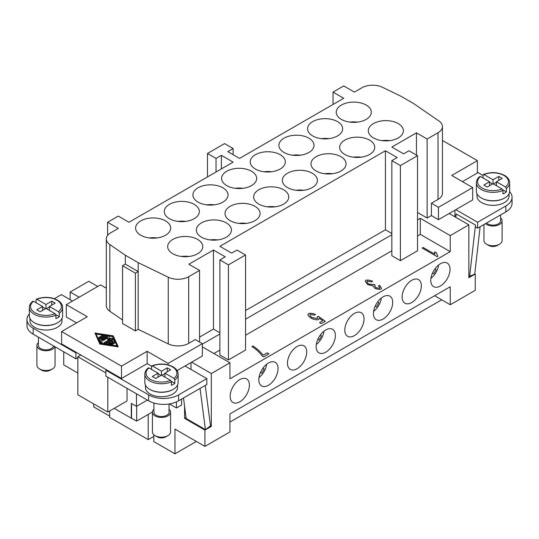 <?xml version="1.0" encoding="UTF-8"?>
<svg xmlns="http://www.w3.org/2000/svg" width="539" height="539" viewBox="0 0 539 539"><rect width="100%" height="100%" fill="white"/><g stroke="black" fill="none" stroke-linecap="round" stroke-linejoin="round"><path stroke-width="0.81" d="M53.516 345.897A7.559 4.366 180 0 1 51.333 348.585A7.559 4.366 180 0 1 43.093 349.535A7.559 4.366 180 0 1 38.424 345.499L38.424 337.185M54.837 346.658A9.075 5.242 180 0 1 52.404 349.205A9.075 5.242 180 0 1 42.514 350.343A9.075 5.242 180 0 1 36.908 345.499A9.075 5.242 180 0 1 38.424 342.602M55.059 346.786L55.059 365.26A9.075 5.242 180 0 1 52.404 368.966A9.075 5.242 180 0 1 39.569 368.966A9.075 5.242 180 0 1 36.908 365.26L36.908 345.499M50.262 370.199L52.404 368.966L50.262 370.199A6.05 3.49 180 0 1 41.705 370.199L39.569 368.966M151.587 366.21L147.154 363.65L121.491 378.472L121.491 366.122L61.601 331.546L61.601 343.895L76.572 352.54L75.932 352.91L33.148 328.211A21.176 12.222 180 0 1 26.95 319.566L26.95 325.495A21.176 12.222 0 0 0 33.148 334.14L75.932 358.839L77.852 357.728L77.852 356.737L105.873 372.914M127.049 388.349L127.049 400.949L107.8 412.059L77.852 394.77L77.852 357.728M107.8 377.239L107.8 412.059M136.482 393.793L136.482 406.393L131.307 403.401L131.307 418.224L114.214 408.353M77.852 356.737L80.85 355.006M75.932 352.91L75.932 358.839M76.572 352.54L106.513 369.828L105.873 370.199L148.649 394.898A21.176 12.222 0 0 0 178.598 394.898L206.828 378.594L185.012 366.001L177.082 370.576M206.828 378.594L206.828 384.523L178.598 400.821A21.176 12.222 0 0 1 148.649 400.821L105.873 376.128L105.873 370.199M176.455 401.905L176.455 407.983L181.589 405.025L181.589 399.096M54.338 298.694L61.385 294.624L72.509 301.045M147.39 400.093L136.482 406.393M136.677 406.285L136.677 421.074L131.307 418.224M176.455 407.983L169.441 403.933M148.225 414.41L148.225 439.602L109.727 417.375L109.727 410.947M76.572 322.901L66.304 316.972L66.304 304.623L100.53 284.868L106.311 288.203M26.95 319.566A21.176 12.222 180 0 1 29.349 313.914M62.019 318.428L62.019 320.799A16.029 9.257 180 0 1 57.323 327.348A16.029 9.257 180 0 1 39.852 329.356A16.029 9.257 180 0 1 29.955 320.799L29.955 318.428M57.532 322.78A16.029 9.257 180 0 1 57.323 322.901A16.029 9.257 180 0 1 34.442 322.78M121.491 378.472L106.513 369.828M138.173 329.322L138.173 271.528L125.338 264.123L122.555 265.727L122.555 323.521L135.39 330.926L138.173 329.322L168.262 343.902A15.126 8.732 0 0 0 188.677 343.383L195.28 339.57L202.341 343.646L168.114 363.407L147.154 351.307L121.491 366.122M391.846 233.495L385.425 229.789L385.425 150.758L219.878 246.336L231.642 253.128L236.992 250.042L245.541 254.981L228.435 264.858L219.878 259.919L225.228 256.833L213.464 250.042L188.866 264.245L199.558 270.416L188.677 276.702A15.126 8.732 180 0 1 168.262 277.214L138.173 262.641L125.338 255.23L109.848 244.571A15.126 8.732 180 0 1 106.311 238.959L106.311 305.647A15.126 8.732 0 0 0 109.848 311.259L122.555 319.998M61.601 331.546L87.264 316.73L66.304 304.623M118.102 346.388L118.102 346.88L99.836 344.05L94.931 333.008L113.197 335.837L118.102 346.388L99.836 343.552L94.931 333.008M99.836 344.05L99.836 343.552M112.685 336.134L117.212 345.87L100.348 343.255L95.821 333.52L112.685 336.134L112.685 336.632L96.07 334.052M116.963 345.829L112.685 336.632M111.613 343.646L110.084 342.764L109.201 343.269M112.152 344.01L112.152 344.502A0.633 0.364 180 0 1 111.357 344.852L107.146 344.199A0.633 0.364 180 0 1 106.675 343.848L106.675 343.356A0.633 0.364 180 0 1 106.863 343.1L112.408 339.893A0.633 0.364 180 0 1 113.466 340.055L114.598 342.494A0.633 0.364 180 0 1 113.379 342.683L112.53 340.857L110.973 341.753L113.197 343.04A0.633 0.364 180 0 1 112.307 343.552L110.084 342.272L108.521 343.168L111.688 343.66A0.633 0.364 180 0 1 111.357 344.36L107.146 343.707A0.633 0.364 180 0 1 106.675 343.356M114.598 342.683L114.598 342.986A0.633 0.364 180 0 1 113.379 343.175L112.53 341.349L111.398 342.002M113.385 343.296L113.385 343.794A0.633 0.364 180 0 1 112.307 344.05L112.146 343.956M103.542 335.602L103.542 336.093A0.633 0.364 180 0 1 103.36 336.349L99.87 338.371A0.633 0.364 180 0 1 98.792 338.108L98.792 337.616A0.633 0.364 180 0 1 98.974 337.36L102.471 335.346A0.633 0.364 180 0 1 103.36 335.858L99.87 337.872A0.633 0.364 180 0 1 98.792 337.616M106.358 336.04A0.633 0.364 180 0 1 106.17 336.296L100.881 339.348L102.295 342.393A0.633 0.364 180 0 1 101.076 342.582L99.567 339.334A0.633 0.364 180 0 1 99.728 338.984L105.28 335.777A0.633 0.364 180 0 1 106.358 336.04L106.358 336.531A0.633 0.364 180 0 1 106.17 336.787L101.062 339.738M102.295 342.582L102.295 342.885A0.633 0.364 180 0 1 101.076 343.073L99.567 339.826A0.633 0.364 180 0 1 99.567 339.637M109.161 336.942A0.633 0.364 180 0 1 109.161 336.99L109.006 338.29M112.732 338.532L112.732 339.024A0.633 0.364 180 0 1 112.543 339.28L104.943 343.673A0.633 0.364 180 0 1 103.865 343.417L103.865 342.919A0.633 0.364 180 0 1 104.054 342.663L110.461 338.964L107.584 339.078L107.787 337.421L103.434 339.934A0.633 0.364 180 0 1 102.545 339.415L108.09 336.215A0.633 0.364 180 0 1 109.161 336.498L108.945 338.297L112.058 338.169A0.633 0.364 180 0 1 112.543 338.788L104.943 343.175A0.633 0.364 180 0 1 103.865 342.919M109.538 339.496L107.584 339.57L107.584 339.078M107.726 337.946L103.434 340.426A0.633 0.364 180 0 1 102.356 340.17L102.356 339.678M110.084 342.764L110.084 342.272M112.53 341.349L112.53 340.857M185.012 366.001L202.341 355.996L202.341 343.646M147.154 363.65L147.154 351.307M168.114 364.856L168.114 363.407M70.158 299.684L70.158 292.03L88.76 281.284L97.748 286.472M70.158 292.03L79.139 297.218M138.173 262.641L138.173 271.528L135.39 273.138L135.39 330.926M106.311 238.959A15.126 8.732 180 0 1 110.738 232.787L118.277 228.435L107.584 222.257L118.277 216.085L128.976 222.257L233.138 162.118L221.374 155.326L221.374 168.909M107.584 235.449L107.584 222.257M122.555 265.727L135.39 273.138M191.641 362.174L211.322 373.534L211.322 426.383L210.466 425.891M202.341 346.86L229.931 362.787L211.322 373.534M219.878 334.018L202.341 344.145M219.878 332.779L213.464 329.073L199.558 337.104M213.464 329.073L213.464 250.042M219.878 259.919L219.878 355.006L228.435 359.951L228.435 264.858M245.541 254.981L245.541 350.067L228.435 359.951M385.425 229.789L245.541 310.552M416.445 155.077L416.445 132.85L391.846 147.053L403.61 153.844L408.96 150.758L417.509 155.697L400.403 165.574L391.846 160.635L397.189 157.55L385.425 150.758M391.846 160.635L391.846 255.722L400.403 260.667L400.403 165.574M417.509 155.697L417.509 250.783L400.403 260.667M474.778 273.724L475.263 274.001L468.842 277.706L468.842 224.851L449.169 213.491L438.47 219.663L431.416 215.593L427.137 218.059L417.509 212.501M468.842 224.851L450.24 235.597L420.292 218.308L417.509 219.912M431.416 215.593L431.416 203.243L438.47 207.32L472.696 187.559L451.736 175.458L477.399 160.635L442.445 140.457M438.47 219.663L438.47 207.32M431.416 203.243L438.018 199.43A15.126 8.732 0 0 0 442.445 193.252L442.445 126.571A15.126 8.732 180 0 1 438.018 132.742L427.137 139.028L416.445 132.85M509.631 191.641A21.176 12.222 180 0 1 512.05 197.314A21.176 12.222 180 0 1 505.851 205.959L477.615 222.257L455.799 209.664L472.696 199.908L472.696 187.559M477.399 160.635L477.399 172.985L462.428 181.63M455.799 209.664L449.169 213.491M477.399 172.244L483.085 175.532M509.045 193.703L509.045 196.081A16.029 9.257 180 0 1 504.349 202.624A16.029 9.257 180 0 1 486.879 204.631A16.029 9.257 180 0 1 476.981 196.081L476.981 193.703M504.558 198.056A16.029 9.257 180 0 1 504.349 198.177A16.029 9.257 180 0 1 481.468 198.056M427.137 218.059L427.137 139.028M391.846 234.734L245.541 319.196M417.509 235.967L420.292 234.364L420.292 218.308M245.541 335.251L391.846 250.783M233.138 154.706L233.138 148.535L227.788 151.621L239.559 158.412L343.72 98.273L333.028 92.102L343.72 85.93L354.413 92.102L361.952 87.749A15.126 8.732 180 0 1 382.367 87.237L400.827 96.178L413.662 103.582L438.908 120.958A15.126 8.732 180 0 1 442.445 126.571M199.558 342.043L199.558 270.416M125.338 264.123L125.338 255.23M106.311 287.206L105.449 287.705M233.138 148.535L224.581 143.596L207.475 153.474L207.475 176.94M207.475 153.474L216.024 158.412L216.024 171.995M216.024 158.412L221.374 155.326M333.028 104.451L333.028 92.102M172.824 253.748A17.544 10.126 180 0 1 167.683 246.586A17.544 10.126 180 0 1 178.517 237.227A17.544 10.126 180 0 1 197.631 239.424A17.544 10.126 180 0 1 202.772 246.586A17.544 10.126 180 0 1 191.938 255.944A17.544 10.126 180 0 1 172.824 253.748M201.485 237.2A17.544 10.126 180 0 1 196.344 230.038A17.544 10.126 180 0 1 207.178 220.68A17.544 10.126 180 0 1 226.292 222.876A17.544 10.126 180 0 1 231.433 230.038A17.544 10.126 180 0 1 220.599 239.397A17.544 10.126 180 0 1 201.485 237.2M230.146 220.653A17.544 10.126 180 0 1 225.006 213.491A17.544 10.126 180 0 1 235.833 204.133A17.544 10.126 180 0 1 254.954 206.329A17.544 10.126 180 0 1 260.094 213.491A17.544 10.126 180 0 1 249.261 222.85A17.544 10.126 180 0 1 230.146 220.653M258.808 204.106A17.544 10.126 180 0 1 253.667 196.944A17.544 10.126 180 0 1 264.494 187.585A17.544 10.126 180 0 1 283.615 189.782A17.544 10.126 180 0 1 288.756 196.944A17.544 10.126 180 0 1 277.922 206.302A17.544 10.126 180 0 1 258.808 204.106M287.469 187.559A17.544 10.126 180 0 1 282.328 180.397A17.544 10.126 180 0 1 293.155 171.038A17.544 10.126 180 0 1 312.276 173.235A17.544 10.126 180 0 1 317.417 180.397A17.544 10.126 180 0 1 306.583 189.755A17.544 10.126 180 0 1 287.469 187.559M316.13 171.011A17.544 10.126 180 0 1 310.99 163.849A17.544 10.126 180 0 1 321.817 154.491A17.544 10.126 180 0 1 340.938 156.687A17.544 10.126 180 0 1 346.078 163.849A17.544 10.126 180 0 1 335.245 173.208A17.544 10.126 180 0 1 316.13 171.011M344.792 154.464A17.544 10.126 180 0 1 339.651 147.302A17.544 10.126 180 0 1 350.478 137.944A17.544 10.126 180 0 1 369.599 140.14A17.544 10.126 180 0 1 374.74 147.302A17.544 10.126 180 0 1 363.906 156.66A17.544 10.126 180 0 1 344.792 154.464M373.453 137.917A17.544 10.126 180 0 1 368.312 130.755A17.544 10.126 180 0 1 379.139 121.396A17.544 10.126 180 0 1 398.26 123.593A17.544 10.126 180 0 1 403.401 130.755A17.544 10.126 180 0 1 392.567 140.113A17.544 10.126 180 0 1 373.453 137.917M140.74 235.226A17.544 10.126 180 0 1 135.599 228.064A17.544 10.126 180 0 1 146.433 218.706A17.544 10.126 180 0 1 165.547 220.902A17.544 10.126 180 0 1 170.688 228.064A17.544 10.126 180 0 1 159.861 237.423A17.544 10.126 180 0 1 140.74 235.226M169.401 218.679A17.544 10.126 180 0 1 164.26 211.517A17.544 10.126 180 0 1 175.094 202.159A17.544 10.126 180 0 1 194.208 204.355A17.544 10.126 180 0 1 199.349 211.517A17.544 10.126 180 0 1 188.522 220.875A17.544 10.126 180 0 1 169.401 218.679M198.062 202.132A17.544 10.126 180 0 1 192.922 194.97A17.544 10.126 180 0 1 203.755 185.611A17.544 10.126 180 0 1 222.87 187.808A17.544 10.126 180 0 1 228.01 194.97A17.544 10.126 180 0 1 217.183 204.328A17.544 10.126 180 0 1 198.062 202.132M226.724 185.584A17.544 10.126 180 0 1 221.583 178.422A17.544 10.126 180 0 1 232.417 169.064A17.544 10.126 180 0 1 251.531 171.261A17.544 10.126 180 0 1 256.672 178.422A17.544 10.126 180 0 1 245.845 187.781A17.544 10.126 180 0 1 226.724 185.584M255.385 169.037A17.544 10.126 180 0 1 250.244 161.875A17.544 10.126 180 0 1 261.078 152.517A17.544 10.126 180 0 1 280.192 154.706A17.544 10.126 180 0 1 285.333 161.875A17.544 10.126 180 0 1 274.506 171.227A17.544 10.126 180 0 1 255.385 169.037M284.046 152.49A17.544 10.126 180 0 1 278.906 145.328A17.544 10.126 180 0 1 289.739 135.969A17.544 10.126 180 0 1 308.854 138.159A17.544 10.126 180 0 1 313.994 145.328A17.544 10.126 180 0 1 303.167 154.68A17.544 10.126 180 0 1 284.046 152.49M312.708 135.943A17.544 10.126 180 0 1 307.567 128.781A17.544 10.126 180 0 1 318.401 119.422A17.544 10.126 180 0 1 337.515 121.612A17.544 10.126 180 0 1 342.656 128.781A17.544 10.126 180 0 1 331.822 138.132A17.544 10.126 180 0 1 312.708 135.943M341.369 119.395A17.544 10.126 180 0 1 336.228 112.227A17.544 10.126 180 0 1 347.062 102.875A17.544 10.126 180 0 1 366.176 105.065A17.544 10.126 180 0 1 371.317 112.227A17.544 10.126 180 0 1 360.483 121.585A17.544 10.126 180 0 1 341.369 119.395M357.647 122.11A17.544 10.126 0 0 0 349.899 122.11M328.985 138.658A17.544 10.126 0 0 0 321.237 138.658M300.324 155.205A17.544 10.126 0 0 0 292.576 155.205M271.663 171.752A17.544 10.126 0 0 0 263.915 171.752M243.001 188.3A17.544 10.126 0 0 0 235.253 188.3M214.34 204.847A17.544 10.126 0 0 0 206.592 204.847M185.679 221.394A17.544 10.126 0 0 0 177.931 221.394M157.017 237.942A17.544 10.126 0 0 0 149.269 237.942M389.731 140.632A17.544 10.126 0 0 0 381.983 140.632M361.069 157.179A17.544 10.126 0 0 0 353.321 157.179M332.408 173.726A17.544 10.126 0 0 0 324.66 173.726M303.747 190.274A17.544 10.126 0 0 0 295.999 190.274M275.085 206.821A17.544 10.126 0 0 0 267.337 206.821M246.424 223.368A17.544 10.126 0 0 0 238.676 223.368M217.763 239.916A17.544 10.126 0 0 0 210.015 239.916M189.101 256.463A17.544 10.126 0 0 0 181.353 256.463M306.718 352.048A13.61 7.856 -60 0 1 300.775 365.745A13.61 7.856 -60 0 1 290.285 369.39A13.61 7.856 -60 0 1 287.469 363.158A13.61 7.856 -60 0 1 293.411 349.461A13.61 7.856 -60 0 1 303.895 345.816A13.61 7.856 -60 0 1 306.718 352.048M364.041 318.953A13.61 7.856 -60 0 1 358.098 332.651A13.61 7.856 -60 0 1 347.608 336.296A13.61 7.856 -60 0 1 344.792 330.063A13.61 7.856 -60 0 1 350.734 316.366A13.61 7.856 -60 0 1 361.218 312.721A13.61 7.856 -60 0 1 364.041 318.953M421.363 285.859A13.61 7.856 -60 0 1 415.421 299.556A13.61 7.856 -60 0 1 404.93 303.201A13.61 7.856 -60 0 1 402.114 296.969A13.61 7.856 -60 0 1 408.057 283.271A13.61 7.856 -60 0 1 418.54 279.626A13.61 7.856 -60 0 1 421.363 285.859M450.025 269.311A13.61 7.856 -60 0 1 444.082 283.009A13.61 7.856 -60 0 1 433.592 286.654A13.61 7.856 -60 0 1 430.776 280.421A13.61 7.856 -60 0 1 436.711 266.724A13.61 7.856 -60 0 1 447.202 263.079A13.61 7.856 -60 0 1 450.025 269.311M392.702 302.406A13.61 7.856 -60 0 1 386.759 316.103A13.61 7.856 -60 0 1 376.269 319.748A13.61 7.856 -60 0 1 373.453 313.516A13.61 7.856 -60 0 1 379.395 299.819A13.61 7.856 -60 0 1 389.879 296.174A13.61 7.856 -60 0 1 392.702 302.406M335.379 335.501A13.61 7.856 -60 0 1 329.437 349.198A13.61 7.856 -60 0 1 318.947 352.843A13.61 7.856 -60 0 1 316.13 346.611A13.61 7.856 -60 0 1 322.073 332.913A13.61 7.856 -60 0 1 332.556 329.268A13.61 7.856 -60 0 1 335.379 335.501M278.057 368.595A13.61 7.856 -60 0 1 272.114 382.292A13.61 7.856 -60 0 1 261.624 385.937A13.61 7.856 -60 0 1 258.808 379.705A13.61 7.856 -60 0 1 264.75 366.008A13.61 7.856 -60 0 1 275.234 362.363A13.61 7.856 -60 0 1 278.057 368.595M483.382 174.461C490.813 171.759 497.861 172.069 504.531 175.397C507.9 177.425 509.604 179.871 509.651 182.741L509.651 191.143A16.635 9.608 180 0 1 504.78 197.934A16.635 9.608 180 0 1 486.65 200.016A16.635 9.608 180 0 1 476.375 191.143L476.375 182.741A16.635 9.608 180 0 0 481.253 189.533A16.635 9.608 180 0 0 502.941 190.449L502.079 188.96L493.017 183.732L487.243 187.067L483.82 185.086L489.594 181.758L489.594 185.706M483.085 177.998L483.085 175.034L483.955 174.548L493.017 179.777L498.791 176.442L502.213 178.422L496.439 181.758L505.501 186.986L506.364 188.475L506.364 191.931A16.635 9.608 180 0 1 504.78 192.989A16.635 9.608 180 0 1 502.941 193.905L502.941 190.449M483.085 175.034L483.955 174.548A15.429 8.907 180 0 1 503.925 175.458A15.429 8.907 180 0 1 505.501 186.986M496.439 181.758L496.439 185.706M506.364 191.931L502.826 189.89M498.791 176.442L498.791 180.397M493.017 179.777L493.017 183.732M496.439 182.249L493.441 183.974M492.585 183.974L489.594 182.249M489.594 181.758L480.532 176.522L479.663 177.008M456.021 215.715L454.943 215.095M512.05 197.314L512.05 203.243A21.176 12.222 180 0 1 505.851 211.888L477.615 228.186L475.472 226.946L475.472 225.039L469.651 276.251L468.842 275.786M500.576 214.926L500.576 220.774A7.559 4.366 180 0 1 498.359 223.867A7.559 4.366 180 0 1 486.542 223.031M500.576 217.884A9.075 5.242 180 0 1 502.092 220.774A9.075 5.242 180 0 1 499.431 224.48A9.075 5.242 180 0 1 485.444 223.665M502.092 220.774L502.092 240.535A9.075 5.242 180 0 1 499.431 244.241L499.431 244.241A9.075 5.242 180 0 1 486.596 244.241A9.075 5.242 180 0 1 483.941 240.535L483.941 224.534M497.295 245.474L499.431 244.241L497.295 245.474A6.05 3.49 180 0 1 488.738 245.474L486.596 244.241M480.121 226.737L474.731 274.142L469.651 276.251M455.832 217.338L456.223 213.929L475.472 225.039M477.615 222.257L477.615 228.186M191.001 362.538L191.001 369.458M186.049 417.516L184.587 418.358L184.587 406.352M211.322 426.383L204.908 430.088L184.587 418.358M454.943 210.156L454.943 216.826M153.783 434.717L153.783 441.576L174.959 453.798L174.959 429.105L204.908 446.393L204.908 430.088M204.908 446.393L229.931 431.941L229.931 413.912L450.24 286.721L450.24 304.751L475.263 290.299L475.263 274.001M229.931 362.787L229.931 378.843L450.24 251.652L450.24 235.597M249.395 385.142A13.61 7.856 -60 0 1 243.453 398.84A13.61 7.856 -60 0 1 232.963 402.485A13.61 7.856 -60 0 1 230.146 396.253A13.61 7.856 -60 0 1 236.089 382.555A13.61 7.856 -60 0 1 246.572 378.91A13.61 7.856 -60 0 1 249.395 385.142M77.852 373.042L63.737 364.89L63.737 351.799M93.685 403.913L93.685 406.878L109.727 416.135M420.292 234.364L450.24 251.652M213.889 353.53L219.878 350.067M441.684 299.812L229.931 422.064M196.351 441.454L174.959 453.798M367.268 281.19C366.729 281.937 367.207 282.867 368.71 283.965L373.231 284.72L373.729 284.194L375.225 285.185L374.679 285.973L375.865 287.678L379.55 288.25C380.056 287.705 379.651 286.896 378.331 285.832L379.665 285.441L381.518 288.264L381.08 289.106C379.24 289.564 377.145 289.281 374.794 288.257L372.887 285.852L367.672 284.605L365.267 281.243L365.752 280.314C367.585 279.795 369.869 280.105 372.59 281.243L371.822 281.958L367.268 281.19L367.005 281.722M379.55 288.298L379.779 287.806L379.55 288.298L375.865 287.725L374.679 285.973M263.147 355.154L267.176 352.829L268.948 353.847L263.625 356.919L262.203 356.097C260.782 354.008 258.619 351.704 255.708 349.184L251.976 346.584L253.013 345.984C257.157 348.8 260.532 351.859 263.147 355.154L263.147 355.201C260.532 351.906 257.157 348.854 253.013 346.031L252.016 346.604M310.168 314.432C309.608 315.207 310.255 316.252 312.094 317.552L317.242 318.509L317.599 317.734L317.276 316.797L318.448 316.386L325.34 321.284L321.271 323.636L319.512 322.625L322.787 320.732L319.203 318.165L318.589 319.6C316.656 320.085 314.19 319.64 311.192 318.266L308.315 315.861L307.877 314.702L308.658 313.563C310.491 313.024 312.761 313.321 315.47 314.453L314.567 315.16L310.168 314.432L309.918 314.931M436.449 252.804L437.83 256.342L437.183 256.719L422.152 248.041L423.155 247.462L434.865 254.219L434.67 251.774L436.435 253.034M372.59 281.291C369.869 280.159 367.585 279.849 365.752 280.361L365.267 281.27M381.518 288.284L379.665 285.495L378.378 285.865M375.178 285.205L373.729 284.242L373.231 284.767L368.71 284.019C367.207 282.914 366.729 281.991 367.268 281.237M267.176 352.829L263.147 355.201M268.9 353.874L267.176 352.877M315.47 314.507C312.761 313.368 310.491 313.071 308.658 313.617L307.877 314.722M322.787 320.732L319.553 322.645M325.307 321.311L318.448 316.433L317.303 316.838M317.599 317.734L317.242 318.556L312.094 317.599C310.255 316.299 309.608 315.261 310.168 314.486M437.83 256.389L436.449 252.852L434.67 251.828L434.596 252.515M434.865 254.219L423.155 247.509L422.192 248.068M434.623 295.736L450.24 304.751M153.925 403.044L153.925 412.187A7.559 4.366 0 0 0 158.594 416.216A7.559 4.366 0 0 0 166.834 415.273A7.559 4.366 0 0 0 169.051 412.187L169.051 403.994M153.925 409.29A9.075 5.242 0 0 0 152.409 412.187A9.075 5.242 0 0 0 158.015 417.024A9.075 5.242 0 0 0 167.905 415.886A9.075 5.242 0 0 0 170.56 412.187A9.075 5.242 0 0 0 169.051 409.29M152.409 412.187L152.409 431.941A9.075 5.242 0 0 0 155.07 435.647A9.075 5.242 0 0 0 167.905 435.647L167.905 435.647A9.075 5.242 0 0 0 170.56 431.941L170.56 412.187M167.905 435.647L165.763 436.88A6.05 3.49 0 0 1 157.206 436.88L155.07 435.647M36.349 299.185C43.78 296.477 50.834 296.794 57.498 300.122C60.867 302.15 62.578 304.596 62.625 307.466L62.625 315.861A16.635 9.608 180 0 1 57.747 322.652A16.635 9.608 180 0 1 39.616 324.734A16.635 9.608 180 0 1 29.349 315.861L29.349 307.466A16.635 9.608 180 0 0 34.22 314.257A16.635 9.608 180 0 0 55.915 315.174L55.045 313.685L45.983 308.456L40.209 311.785L36.787 309.81L42.561 306.475L33.499 301.247L32.636 301.732M36.059 302.723L36.059 299.758L36.921 299.273L45.983 304.501L51.757 301.166L55.18 303.14L49.406 306.475L58.468 311.71L59.337 313.199L59.337 316.656A16.635 9.608 180 0 1 57.747 317.714A16.635 9.608 180 0 1 55.915 318.63L55.915 315.174M42.561 306.475L42.561 310.43M49.406 306.974L46.415 308.699M45.559 308.699L42.561 306.974M59.337 316.656L55.793 314.614M36.059 299.758L36.921 299.273A15.429 8.907 180 0 1 56.891 300.183A15.429 8.907 180 0 1 58.468 311.71M45.983 304.501L45.983 308.456M51.757 301.166L51.757 305.121M49.406 306.475L49.406 310.43M131.543 418.109L131.543 403.543M152.416 411.985L136.677 421.074M153.783 436.388L148.225 439.602M200.036 388.444L205.426 429.623L186.177 418.507L183.489 397.998M205.426 429.623L210.513 425.864L205.218 385.452M177.52 385.115L177.52 387.487A16.029 9.257 180 0 1 172.824 394.029A16.029 9.257 180 0 1 155.353 396.037A16.029 9.257 180 0 1 145.456 387.487L145.456 385.115M149.936 389.461A16.029 9.257 0 0 0 172.824 389.582A16.029 9.257 0 0 0 173.032 389.461M148.34 367.901C146.035 369.741 144.87 371.829 144.85 374.147L144.85 382.549A16.635 9.608 0 0 0 155.117 391.422A16.635 9.608 0 0 0 173.248 389.34A16.635 9.608 0 0 0 178.119 382.549L178.119 374.147A16.635 9.608 0 0 1 174.838 379.88L174.838 383.337A16.635 9.608 180 0 1 173.248 384.401A16.635 9.608 180 0 1 171.415 385.318L171.415 381.855L170.546 380.372L161.484 375.137L155.71 378.472L152.288 376.498L158.062 373.163L158.062 377.111M151.56 369.404L151.56 366.439L152.422 365.954L161.484 371.182L161.484 375.137M161.484 371.182L167.258 367.854L170.681 369.828L164.907 373.163L173.969 378.391L174.838 379.88M151.56 366.439L152.422 365.954A15.429 8.907 0 0 1 172.392 366.864A15.429 8.907 0 0 1 173.969 378.391M158.062 373.655L161.06 375.387M164.907 373.163L164.907 377.111M171.294 381.295L174.838 383.337M161.916 375.387L164.907 373.655M167.258 367.854L167.258 371.802M158.062 373.163L149 367.928L148.137 368.42M436.206 269.648L434.912 268.9L436.206 269.648L433.787 273.846L432.494 273.091M438.598 264.986A12.707 7.337 -60 0 1 430.944 278.252M378.883 302.75L377.59 301.995L378.883 302.75L376.465 306.94L375.171 306.192M381.282 298.08A12.707 7.337 -60 0 1 373.621 311.347M321.561 335.844L320.267 335.09L321.561 335.844L319.142 340.035L317.848 339.287M323.959 331.175A12.707 7.337 -60 0 1 316.299 344.441M264.238 368.939L262.944 368.184L264.238 368.939L261.819 373.129L260.526 372.382M266.637 364.27A12.707 7.337 -60 0 1 258.976 377.536M111.357 344.852L111.357 344.36M107.146 344.199L107.146 343.707M113.379 343.175L113.379 342.683M112.307 344.05L112.307 343.552M99.87 338.371L99.87 337.872M103.36 336.349L103.36 335.858M106.17 336.787L106.17 336.296M101.076 343.073L101.076 342.582M99.567 339.826L99.567 339.334M109.161 336.99L109.161 336.498M112.543 339.28L112.543 338.788M104.943 343.673L104.943 343.175M103.434 340.426L103.434 339.934M109.848 311.259L109.848 244.571M438.018 199.43L438.018 132.742M188.677 343.383L188.677 276.702M168.262 343.902L168.262 277.214M509.651 182.741A16.635 9.608 180 0 1 506.364 188.475M502.079 188.96A15.429 8.907 180 0 1 482.109 188.05A15.429 8.907 180 0 1 480.532 176.522M505.851 205.959L505.851 211.888M55.045 313.685A15.429 8.907 180 0 1 35.075 312.775A15.429 8.907 180 0 1 33.499 301.247M62.625 307.466A16.635 9.608 180 0 1 59.337 313.199M148.649 394.898L148.649 400.821M178.598 394.898L178.598 400.821M144.85 374.147A16.635 9.608 0 0 0 149.721 380.938A16.635 9.608 0 0 0 171.415 381.855M149 367.928A15.429 8.907 0 0 0 150.576 379.456A15.429 8.907 0 0 0 170.546 380.372M33.148 328.211L33.148 334.14M114.618 343.08L114.618 342.588M102.316 342.979L102.316 342.487M99.547 339.732L99.547 339.24M109.168 336.963L109.168 336.471M479.865 176.489C477.561 178.342 476.395 180.43 476.375 182.741M32.839 301.213C30.528 303.066 29.369 305.148 29.349 307.466M151.85 365.866C159.281 363.165 166.329 363.481 172.999 366.803C176.361 368.817 178.065 371.27 178.119 374.147"/></g></svg>

